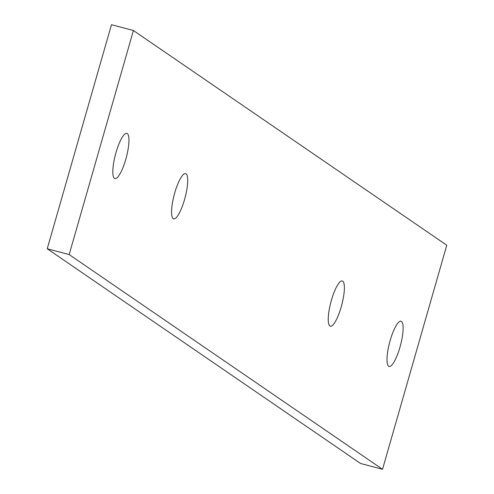 <?xml version="1.0" encoding="UTF-8"?>
<svg xmlns="http://www.w3.org/2000/svg" width="494" height="494" viewBox="0 0 494 494"><rect width="100%" height="100%" fill="white"/><g stroke="black" fill="none" stroke-linecap="round" stroke-linejoin="round"><path stroke-width="0.74" d="M186.065 173.82A23.391 5.613 -75.2 0 1 184.805 198.625A23.391 5.613 -75.2 0 1 173.653 218.836A23.391 5.613 -75.2 0 1 174.215 194.79A23.391 5.613 -75.2 0 1 185.621 173.616A23.391 5.613 -75.2 0 1 186.065 173.82M342.737 281.179A23.391 5.613 -75.2 0 1 341.478 305.984A23.391 5.613 -75.2 0 1 330.325 326.194A23.391 5.613 -75.2 0 1 330.887 302.149A23.391 5.613 -75.2 0 1 342.299 280.975A23.391 5.613 -75.2 0 1 342.737 281.179M127.31 133.559A23.391 5.613 -75.2 0 1 126.05 158.364A23.391 5.613 -75.2 0 1 114.898 178.575A23.391 5.613 -75.2 0 1 115.46 154.529A23.391 5.613 -75.2 0 1 126.872 133.355A23.391 5.613 -75.2 0 1 127.31 133.559M401.492 321.44A23.391 5.613 -75.2 0 1 400.233 346.245A23.391 5.613 -75.2 0 1 389.081 366.455A23.391 5.613 -75.2 0 1 389.643 342.41A23.391 5.613 -75.2 0 1 401.054 321.236A23.391 5.613 -75.2 0 1 401.492 321.44M382.523 469.3L360.577 463.489L47.226 248.766L111.477 24.7L133.423 30.511L69.172 254.577L382.523 469.3L446.774 245.234L133.423 30.511M47.226 248.766L69.172 254.577"/></g></svg>
